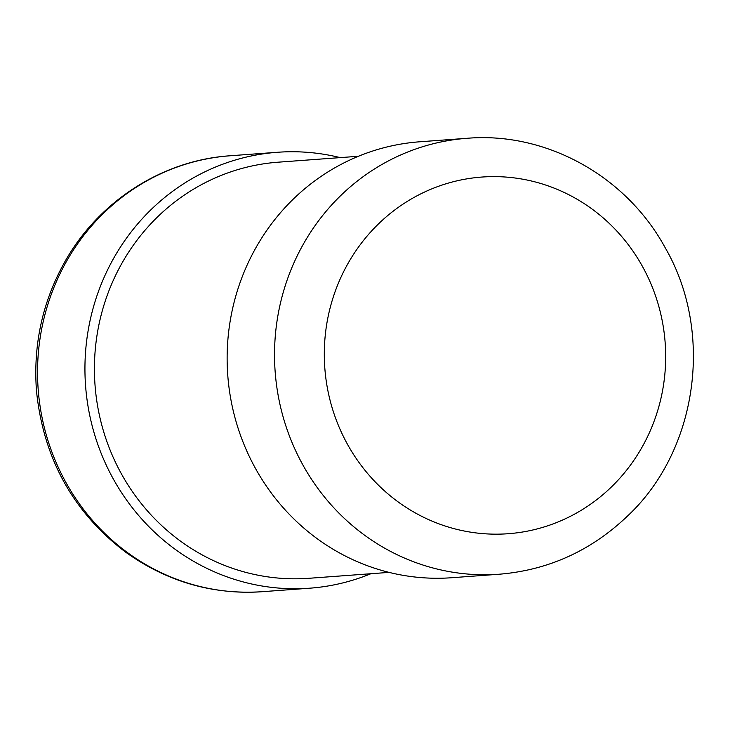 <?xml version="1.0" encoding="UTF-8"?>
<svg xmlns="http://www.w3.org/2000/svg" width="730" height="730" viewBox="0 0 730 730"><rect width="100%" height="100%" fill="white"/><g stroke="black" fill="none" stroke-linecap="round" stroke-linejoin="round"><path stroke-width="1.09" d="M499.211 574.227L451.815 577.722A218.553 208.552 -94.2 0 1 227.751 375.092A218.553 208.552 -94.2 0 1 419.677 141.793L467.072 138.298A218.553 208.552 -94.2 0 0 275.146 371.597A218.553 208.552 -94.2 0 0 499.211 574.227C548.741 570.139 591.829 550.447 628.475 515.134C697.579 449.744 714.269 332.159 665.167 247.698C625.656 175.118 545.146 131.646 467.072 138.298M358.412 156.275L278.212 162.188A208.625 199.08 85.8 0 0 95.01 384.874A208.625 199.08 85.8 0 0 308.89 578.297L389.09 572.384M370.886 573.725A218.553 208.552 -94.2 0 1 309.62 588.207A218.553 208.552 -94.2 0 1 85.556 385.577A218.553 208.552 -94.2 0 1 277.482 152.278A218.553 208.552 -94.2 0 1 340.207 157.616M642.3 266.149A178.814 170.637 -94.2 0 1 496.008 534.168A178.814 170.637 -94.2 0 1 346.668 265.866A178.814 170.637 -94.2 0 1 642.3 266.149M309.62 588.207L262.216 591.702A218.553 208.552 -94.2 0 1 38.161 389.072A218.553 208.552 -94.2 0 1 230.087 155.773L277.482 152.278M262.216 591.702C212.631 594.923 167.115 581.755 125.688 552.199C73.274 512.442 43.544 458.759 36.5 391.161C33.087 345.418 42.24 302.804 63.975 263.311C98.121 201.27 162.48 160.253 230.087 155.773"/></g></svg>
